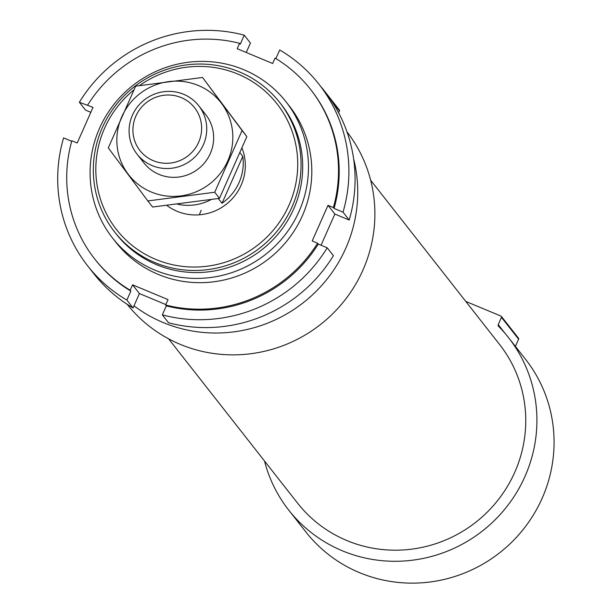 <?xml version="1.0" encoding="UTF-8"?>
<svg xmlns="http://www.w3.org/2000/svg" width="613" height="613" viewBox="0 0 613 613"><rect width="100%" height="100%" fill="white"/><g stroke="black" fill="none" stroke-linecap="round" stroke-linejoin="round"><path stroke-width="0.92" d="M139.572 85.552A101.957 99.306 141.9 0 1 294.286 138.262A101.957 99.306 141.9 0 1 188.873 266.908A101.957 99.306 141.9 0 1 104.555 128.278A101.957 99.306 141.9 0 1 133.887 89.881M242.043 148.17A49.017 47.745 141.9 0 1 225.714 204.704A49.017 47.745 141.9 0 1 166.912 205.485M102.31 127.696A104.9 102.164 141.9 0 1 279.704 102.478A104.9 102.164 141.9 0 1 260.28 247.614A104.9 102.164 141.9 0 1 114.677 232.02A104.9 102.164 141.9 0 1 102.31 127.696M279.704 102.478L281.352 104.578A104.9 102.164 141.9 0 1 261.92 249.713A104.9 102.164 141.9 0 1 116.324 234.12L114.677 232.02M99.513 128.316A110.286 107.421 141.9 0 1 286.026 101.804A110.286 107.421 141.9 0 1 265.598 254.395A110.286 107.421 141.9 0 1 112.524 237.997A110.286 107.421 141.9 0 1 99.513 128.316M338.943 109.666A0.981 0.958 141.9 0 1 339.433 110.93L338.614 112.792M321.787 87.82L321.794 87.82A0.981 0.958 141.9 0 1 322.361 88.548M353.632 158.89A139.695 136.063 141.9 0 1 294.615 308.983A139.695 136.063 141.9 0 1 133.986 305.818M346.973 131.826A139.695 136.063 141.9 0 1 320.584 324.438A139.695 136.063 141.9 0 1 127.205 304.332M370.65 180.237L499.618 344.529A128.423 125.083 141.9 0 1 475.826 522.222A128.423 125.083 141.9 0 1 297.573 503.127L168.613 338.828M508.483 337.571A139.695 136.063 141.9 0 1 482.607 530.858A139.695 136.063 141.9 0 1 288.708 510.085L305.856 531.931A139.695 136.063 141.9 0 0 499.756 552.704A139.695 136.063 141.9 0 0 525.632 359.417L508.483 337.571A139.695 136.063 141.9 0 0 498.499 326.246A1.471 1.433 141.9 0 1 498.223 324.66L501.465 317.342A0.981 0.958 141.9 0 0 500.974 316.086L465.765 301.412M518.123 337.932A0.981 0.958 141.9 0 1 518.613 339.196L515.418 346.406M288.708 510.085A139.695 136.063 141.9 0 1 264.51 460.999M199.409 214.803A49.017 47.745 141.9 0 1 201.148 210.29M94.655 258.901A137.251 133.68 141.9 0 0 130.171 290.217L130.853 291.091A137.251 133.68 141.9 0 1 95.337 259.774L94.655 258.901A137.251 133.68 141.9 0 1 71.844 140.752L77.215 142.99L93.015 107.352L79.368 102.248A147.051 143.227 141.9 0 1 244.258 35.179L250.433 43.04L246.25 52.48M87.636 105.114A137.251 133.68 141.9 0 1 239.583 43.301L240.273 44.174L244.258 35.179M239.583 43.301L237.193 48.703L272.662 63.491L275.061 58.089A137.251 133.68 141.9 0 1 310.569 89.406L311.258 90.287A137.251 133.68 141.9 0 1 334.07 208.428L343.019 212.167L349.195 220.029A147.051 143.227 141.9 0 0 325.143 92.096L318.967 84.234A147.051 143.227 141.9 0 1 343.019 212.167M310.569 89.406A137.251 133.68 141.9 0 1 333.38 207.554L334.07 208.428M130.853 291.091L126.868 300.086A147.051 143.227 141.9 0 1 87.628 265.827A147.051 143.227 141.9 0 1 63.576 137.894L71.69 141.274M275.904 58.603L279.727 49.967A147.051 143.227 141.9 0 1 318.967 84.234M126.868 300.086L133.044 307.956A147.051 143.227 141.9 0 1 93.797 273.689L87.628 265.827M79.368 102.248L85.544 110.118L90.816 112.317M130.171 290.217L132.561 284.815L168.031 299.604L165.64 305.006L166.322 305.879L162.338 314.875L168.514 322.744A147.051 143.227 141.9 0 0 333.403 255.667L327.227 247.805A147.051 143.227 141.9 0 1 162.338 314.875M333.38 207.554L328.009 205.317L312.209 240.955L317.588 243.2A137.251 133.68 141.9 0 1 165.64 305.006M287.673 103.949A110.286 107.421 141.9 0 1 302.37 215.745A110.286 107.421 141.9 0 1 213.983 281.758A110.286 107.421 141.9 0 1 114.217 240.104M317.588 243.2L318.277 244.074A137.251 133.68 141.9 0 1 166.322 305.879M327.227 247.805L318.277 244.074M165.832 304.569L139.419 293.558L133.044 307.956M321.051 245.231L334.867 214.052L349.195 220.029M328.009 205.317L334.867 214.052M132.561 284.815L139.419 293.558M210.987 199.662A49.017 47.745 141.9 0 1 177.64 204.229M222.013 203.286A49.017 47.745 -38.1 0 0 239.062 182.59A49.017 47.745 -38.1 0 0 242.809 156.346L222.013 203.286L218.289 198.543M240.058 152.844L242.809 156.346M198.673 142.231A34.703 33.799 141.9 0 1 139.48 149.917A34.703 33.799 141.9 0 1 163.694 95.291A34.703 33.799 141.9 0 1 198.673 142.231M203.386 144.737A39.217 38.19 141.9 0 1 137.067 154.162A39.217 38.19 141.9 0 1 144.331 99.911A39.217 38.19 141.9 0 1 198.758 105.742A39.217 38.19 141.9 0 1 203.386 144.737M202.535 77.476L246.847 136.622L219.492 198.351L152.614 207.033L147.825 200.934L214.711 192.252L242.066 130.523L202.535 77.476L135.649 86.165L108.294 147.894L147.825 200.934M246.847 136.622L242.066 130.523M219.492 198.351L214.711 192.252M140.86 158.307A39.217 38.19 -38.1 0 0 198.413 168.805A39.217 38.19 -38.1 0 0 201.884 110.409M198.42 85.521A58.572 57.047 -38.1 0 0 117.152 146.254A58.572 57.047 -38.1 0 0 208.918 184.505A58.572 57.047 -38.1 0 0 198.42 85.521M339.433 110.93L331.25 100.501M505.189 333.533L498.223 324.66M518.613 339.196L501.465 317.342M112.524 237.997L115.857 242.25M286.026 101.804L289.367 106.057M339.318 109.957L322.17 88.103M518.498 338.215L501.35 316.369M137.067 154.162L143.986 162.974M198.758 105.742L205.677 114.547"/></g></svg>
